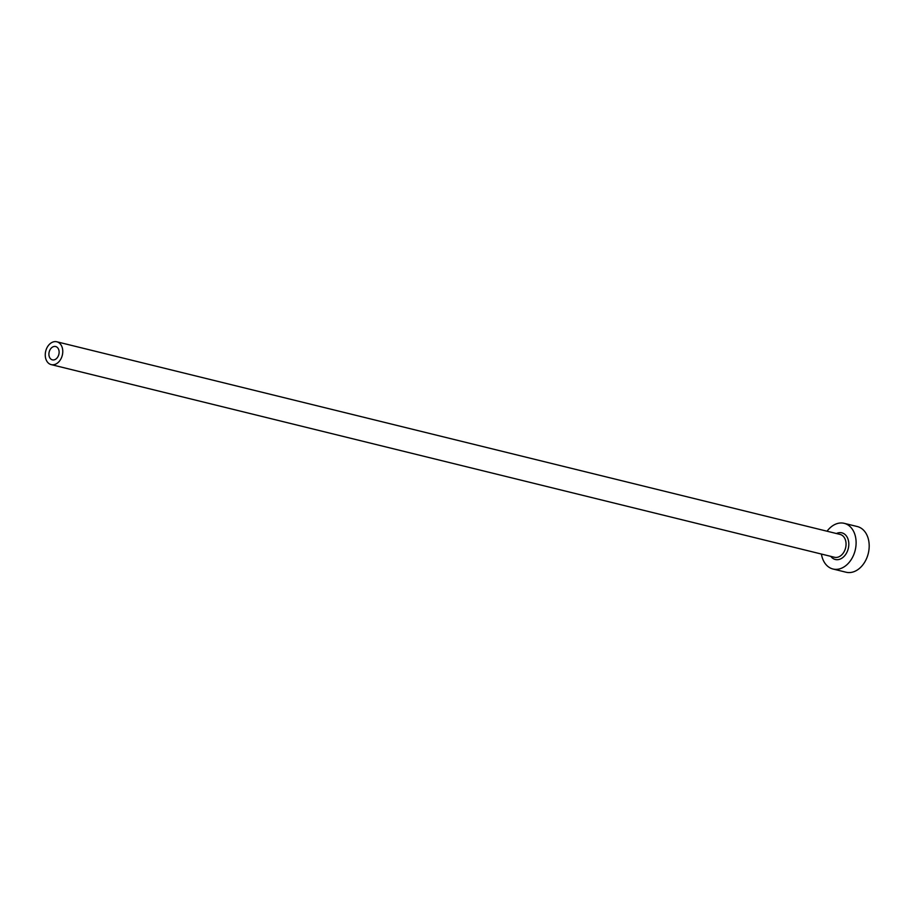 <?xml version="1.0" encoding="UTF-8"?>
<svg xmlns="http://www.w3.org/2000/svg" width="914" height="914" viewBox="0 0 914 914"><rect width="100%" height="100%" fill="white"/><g stroke="black" fill="none" stroke-linecap="round" stroke-linejoin="round"><path stroke-width="1.37" d="M49.162 352.039A6.855 4.981 -76.2 0 0 52.372 359.853A6.855 4.981 -76.2 0 0 58.862 354.346A6.855 4.981 -76.2 0 0 55.651 346.532A6.855 4.981 -76.2 0 0 49.162 352.039M62.323 355.18A11.756 8.546 -76.2 0 0 56.817 341.779A11.756 8.546 -76.2 0 0 45.7 351.216A11.756 8.546 -76.2 0 0 51.207 364.617A11.756 8.546 -76.2 0 0 62.323 355.18M821.423 554.055A23.524 17.092 -76.2 0 0 832.985 569.011A23.524 17.092 -76.2 0 0 855.218 550.137A23.524 17.092 -76.2 0 0 844.216 523.334A23.524 17.092 -76.2 0 0 827.044 531.217M832.985 569.011L846.056 572.221A23.524 17.092 -76.2 0 0 868.3 553.347A23.524 17.092 -76.2 0 0 857.298 526.544L844.216 523.334M836.424 533.525A13.721 9.963 103.8 0 1 846.204 535.73A13.721 9.963 103.8 0 1 848.295 548.48A13.721 9.963 103.8 0 1 840.537 558.922A13.721 9.963 103.8 0 1 830.803 556.363M51.207 364.617L834.482 557.266A11.756 8.546 -76.2 0 0 845.61 547.829A11.756 8.546 -76.2 0 0 840.103 534.427L56.817 341.779"/></g></svg>
